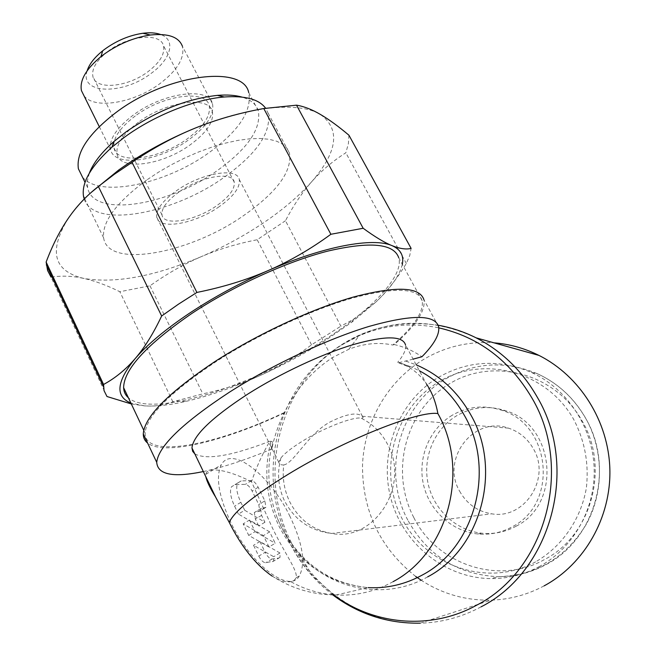 <?xml version="1.0" encoding="UTF-8"?>
<svg xmlns="http://www.w3.org/2000/svg" width="656" height="656" viewBox="0 0 656 656"><rect width="100%" height="100%" fill="white"/><g stroke="black" fill="none" stroke-linecap="round" stroke-linejoin="round"><path stroke-width="0.49" stroke-dasharray="3.28 2.46" d="M544.103 585.874C527.358 594.803 509.663 599.559 491.024 600.15C465.662 600.617 442.365 593.967 421.136 580.207M415.74 576.476C380.078 548.088 362.333 511.057 362.506 465.383C364.055 422.661 386.892 382.136 422.464 360.136C444.309 346.893 468.146 341.128 493.968 342.834M333.724 594.976L312.141 575.427C302.867 565.111 295.151 553.697 288.976 541.175L281.596 523.447C263.195 471.156 275.249 409.647 311.682 369.918C320.284 360.447 329.943 352.313 340.661 345.532L359.103 335.798C384.58 324.925 411.148 322.276 438.798 327.861M272.207 576.116C279.464 580.716 285.622 582.544 290.682 581.618L294.38 580.207L296.168 577.747C297.947 570.449 283.966 552.475 272.06 527.178L251.519 481.742C256.16 467.687 262.261 454.19 269.829 441.25L271.822 441.422L272.584 442.095L271.855 448.991C274.29 436.748 278.357 424.785 284.04 413.116L284.335 412.526C295.995 389.279 312.043 370.96 332.485 357.586L348.828 349.263C364.072 343.424 378.733 342.014 392.813 345.031C414.133 326.426 423.932 311.666 422.202 300.76C418.126 287.886 395.027 286.959 352.92 297.963C311.871 309.583 257.587 334.74 215.594 361.932C169.732 392.641 146.247 416.388 145.14 433.173C144.738 459.192 215.02 445.498 284.335 412.526M413.132 359.135L399.168 362.629L397.634 362.399L406.892 366.163C414.592 370.189 421.119 376.126 426.474 383.981L405.564 345.048C406.302 349.476 403.653 355.257 397.634 362.399M405.9 361.144L416.183 364.826M427.712 576.837C385.605 600.921 331.157 590.146 299.669 554.345L293.716 547.211L287.09 537.617L281.424 527.383L277.398 518.273C268.066 493.812 266.361 468.868 272.297 443.448M438.593 326.622L423.932 299.776C425.687 310.813 415.797 325.745 394.248 344.556C404.104 346.794 413.337 350.862 421.931 356.749M422.202 300.76L398.75 257.775C404.112 276.283 370.763 310.673 323.556 340.431C252.954 386.056 151.848 418.52 128.396 397.782M539.609 566.407C524.267 574.648 508.031 578.715 490.901 578.608C444.104 578.133 402.021 542.865 390.599 497.379C379.004 451.902 398.668 401.505 437.732 377.774C467.515 360.562 498.716 358.766 531.319 372.378C566.62 388.401 592.188 426.08 594.115 466.941C596.025 507.785 573.91 547.744 539.609 566.407M535.591 561.872C488.154 588.047 426.129 566.382 402.12 518.757C377.421 471.475 394.018 408.778 438.528 382.046C482.627 354.625 546.522 370.796 573.861 419.717C584.906 441.168 589.072 463.972 586.341 488.138C580.872 519.38 561.954 546.678 535.591 561.872M452.181 415.273C429.68 428.663 417.675 457.199 423.259 483.611C428.778 510.032 451.459 531.36 477.789 533.968C489.942 535.091 501.43 532.697 512.254 526.768C558.576 503.751 551.13 424.908 502.012 410.385C484.538 404.637 467.933 406.269 452.181 415.273M516.288 526.12C505.555 531.991 494.173 534.369 482.127 533.254C456.018 530.679 433.526 509.564 428.048 483.398C422.505 457.24 434.403 428.975 456.707 415.724C472.32 406.81 488.786 405.195 506.112 410.886C554.804 425.277 562.184 503.324 516.288 526.12M285.467 220.736L257.185 239.743C237.021 243.696 218.325 249.354 201.113 256.726C223.327 247.164 244.139 235.857 263.573 222.786C282.957 209.674 298.956 196.046 311.551 181.892C301.908 192.872 293.216 205.82 285.467 220.736L340.866 326.18L353.322 319.39L375.896 302.031L351.665 322.317L324.941 340.71C304.704 353.502 283.31 365.015 260.752 375.248C234.02 387.311 208.969 396.052 185.599 401.464C169.453 405.129 155.751 406.597 144.476 405.867L130.905 403.079M131.315 403.948L144.476 405.867C155.013 406.581 164.484 405.228 172.881 401.792L202.835 393.846C223.95 389.369 243.261 383.17 260.752 375.248C278.251 367.327 295.175 357.184 311.526 344.826L340.866 326.18M135.275 115.956C119.622 127.912 112.537 138.605 114.013 148.018C117.088 165.312 159.761 159.228 187.222 138.883C203.713 126.682 211.027 115.554 209.174 105.493C206.091 89.372 163.41 94.702 135.275 115.956M138.449 122.254C122.762 134.201 115.636 144.845 117.08 154.185C120.073 171.347 162.729 165.115 190.256 144.796C206.779 132.61 214.143 121.524 212.331 111.545C209.321 95.546 166.657 101.032 138.449 122.254M83.993 95.768C94.415 109.929 134.455 102.885 160.113 83.484C177.432 70.266 184.861 57.851 182.401 46.256L212.495 103.812C209.19 86.576 163.451 92.275 133.283 115.071C116.538 127.879 108.962 139.31 110.536 149.379C113.824 167.961 159.547 161.409 188.953 139.646C206.648 126.567 214.496 114.62 212.495 103.812M87.141 70.807C78.958 94.562 123.369 95.087 151.29 73.275C171.027 59.179 176.374 39.778 160.507 34.456M84.214 199.03C93.529 229.026 172.79 214.258 223.975 177.407C256.832 153.848 271.543 132.43 268.115 113.16L265.606 108.199M146.542 180.113C116.276 202.573 101.967 221.818 103.623 237.849C107.855 269.231 190.076 253.396 243.679 215.537C277.012 192.151 292.281 171.364 289.476 153.16L286.975 148.289L282.728 144.287L276.783 141.261L269.206 139.302L260.112 138.465L249.649 138.818L238.021 140.368L225.459 143.106L212.224 147.001L198.612 151.962L184.926 157.899L171.487 164.672L158.596 172.134L146.542 180.113M89.339 173.159L87.404 180.777L87.617 187.567C92.742 218.284 168.879 205.705 217.735 170.257C247.911 148.494 261.432 128.683 258.316 110.798C256.242 104.296 250.764 99.72 241.884 97.063M82.492 177.136C99.646 198.333 165.591 184.139 208.78 152.856C238.784 131.003 252.093 110.913 248.714 92.578L258.316 110.798M459.569 491.106C466.785 503.915 477.494 511.483 491.688 513.812C524.488 519.806 551.335 478.314 533.32 448.679C527.506 438.536 519.224 431.689 508.482 428.138C473.689 415.584 440.561 458.905 459.569 491.106M283.736 464.973C293.995 463.144 307.787 434.231 329.738 422.152C346.237 413.92 357.053 411.943 362.194 416.24L362.522 416.494C363.719 417.585 363.153 418.102 360.841 418.052C351.952 416.962 323.588 428.065 302.539 441.103C291.977 447.63 284.786 453.222 280.957 457.888L278.8 462.291C278.833 464.087 280.473 464.981 283.736 464.973C282.162 478.011 284.204 490.385 289.878 502.086C299.111 519.691 313.035 530.155 331.641 533.467C374.699 542.069 410.886 484.751 387.302 443.841C381.005 432.099 372.19 423.497 360.841 418.052M219.26 206.632C195.053 223.868 158.629 230.51 156.751 217.144C155.874 209.781 162.36 201.048 176.21 190.929C200.957 173.028 237.382 166.911 239.276 179.506C240.383 187.288 233.708 196.333 219.26 206.632M179.055 191.97C166.903 200.826 161.212 208.493 161.999 214.947C163.639 226.599 195.504 220.826 216.71 205.697C229.329 196.702 235.16 188.805 234.2 182.024C232.544 170.962 200.679 176.341 179.055 191.97M107.969 51.34C96.457 60.45 91.438 68.855 92.906 76.563C95.801 90.479 127.887 87.166 148.051 71.635C160.039 62.394 165.173 53.718 163.459 45.625C160.564 32.423 128.478 35.301 107.969 51.34M194.84 453.927C206.673 460.2 231.666 455.969 269.829 441.25M251.519 481.742C235.807 473.919 223.237 469.967 213.807 469.885C209.034 469.917 206.369 471.418 205.82 474.378L205.845 476.789M290.018 516.51C270.518 475.534 231.707 444.776 221.285 464.809C215.545 476.715 218.596 495.69 230.453 521.733C250.453 564.709 289.55 594.057 299.341 575.927C305.86 563.176 302.752 543.373 290.018 516.51M258.759 556.083C261.096 560.429 263.409 562.651 265.713 562.766L273.716 561.06L273.691 556.698L253.536 545.292L258.759 556.083L265.155 552.319C267.492 556.665 269.805 558.904 272.092 559.027L278.849 558.002L272.527 561.708M244.713 510.261L264.934 522.242L261.58 515.37L260.514 508.818L265.926 507.318L264.868 500.881L258.185 487.285C255.971 483.185 253.749 480.963 251.502 480.61L241.211 480.905L237.734 482.955C235.742 487.055 236.783 493.517 240.859 502.324L244.713 510.261L238.407 514.066L258.71 525.956L255.364 519.093L254.331 512.525L259.792 510.999L258.759 504.554L252.109 490.967C249.903 486.875 247.673 484.661 245.418 484.317L235.045 484.669L231.527 486.752C229.502 490.868 230.518 497.33 234.569 506.137L238.407 514.066M264.934 522.242L258.71 525.956M268.952 546.973L263.409 535.599L243.155 523.857L248.747 535.411L268.952 546.973L275.225 543.283L269.657 531.893L263.409 535.599M269.657 531.893L249.477 520.06L243.155 523.857M249.477 520.06L255.102 531.631L248.747 535.411M255.102 531.631L275.225 543.283M278.849 558.002L280.03 557.37L279.981 553.008L273.691 556.698M279.981 553.008L259.907 541.52L253.536 545.292M259.907 541.52L265.155 552.319M402.308 264.294C399.84 275.094 391.042 287.672 375.896 302.031C386.466 292.051 396.609 279.202 406.326 263.466L409.738 255.586L411.132 248.427M90.963 192.626C81.442 201.605 73.8 210.305 68.035 218.727C48.306 251.371 53.579 271.272 83.861 278.439C115.218 283.712 154.308 276.479 201.113 256.726C183.91 264.089 166.862 273.782 149.994 285.811L119.835 291.723C106.936 285.335 94.948 280.899 83.861 278.439C72.8 275.963 61.853 275.52 51.012 277.094L106.994 396.519M348.935 135.218L348.393 143.689L345.835 152.799C332.592 161.228 321.161 170.929 311.551 181.892C337.709 151.757 340.644 129.265 320.358 114.406C299.472 101.532 249.403 105.821 195.012 128.174M406.326 263.466L345.835 152.799M311.526 344.826L257.185 239.743M149.994 285.811L202.835 393.846M172.881 401.792L119.835 291.723M203.327 471.557C223.491 467.211 246.336 459.684 271.855 448.991M284.04 413.116C224.598 441.144 164.025 456.117 147.608 443.062M392.813 345.031L394.248 344.556M481.069 606.849C461.799 617.173 441.504 622.618 420.193 623.159C366.04 624.758 314.659 590.958 291.018 541.922C256.217 473.747 280.112 382.489 343.326 343.957C385.605 318.586 429.86 316.553 476.117 337.84M393.108 581.659C375.043 591.614 356.028 596.058 336.061 594.992C319.964 593.983 304.835 589.523 290.682 581.618M271.018 575.32C290.772 588.309 312.453 594.869 336.061 594.992L368.188 587.62C328.148 583.676 298.464 563.291 279.144 526.456C266.205 499.044 263.458 470.655 270.912 441.283M398.528 362.563L411.427 367.007L419.373 370.763M407.794 520.101C381.702 471.705 399.069 406.08 445.358 379.102C474.731 362.178 505.481 360.423 537.617 373.822C557.854 383.202 573.787 397.889 585.406 417.888C615.148 467.507 595.689 539.216 545.849 564.677C530.745 572.786 514.747 576.796 497.863 576.698C457.626 574.5 427.597 555.64 407.794 520.101M413.764 517.461C389.508 471.254 405.752 409.951 449.376 383.842C492.599 357.069 555.189 372.92 581.962 420.701C610.031 467.646 591.671 535.362 544.562 559.511C498.494 585.751 436.716 564.25 413.764 517.461M272.092 559.027L265.713 562.766M264.868 500.881L258.759 504.554M264.901 507.941L258.759 511.631M240.859 502.324L234.569 506.137M261.58 515.37L255.364 519.093M261.555 508.179L255.389 511.885M258.185 487.285L252.109 490.967M251.502 480.61L245.418 484.317M241.211 480.905L235.045 484.669M420.193 623.159L491.024 600.15M281.596 523.447L288.96 541.298C299.448 562.668 314.068 580.552 332.838 594.951M406.892 366.163L411.427 367.007L399.16 362.629M277.398 518.273L281.44 527.285C301.145 563.693 330.058 583.807 368.188 587.62M299.669 554.345L312.141 575.427M531.319 372.378L537.617 373.822C557.928 383.211 573.91 397.93 585.546 417.979C603.815 450.278 604.151 492.279 586.128 524.579C565.333 558.223 535.911 575.591 497.863 576.698L490.901 578.608M477.789 533.968L482.127 533.254M351.665 322.317L353.322 319.39M114.013 148.018L117.08 154.185M99.261 126.608L110.536 149.379M84.624 198.62L103.623 237.849M87.617 187.567L85.026 182.302M280.957 457.888C277.037 472.14 277.98 485.957 283.794 499.323C293.675 519.372 309.624 530.753 331.641 533.467L491.688 513.812M278.8 462.291L156.751 217.144M161.999 214.947L92.906 76.563M205.82 474.378L221.285 464.809M265.926 507.318L259.792 510.999M260.514 508.818L254.331 512.525M237.734 482.955L231.527 486.752M280.03 557.37L273.716 561.06M296.168 577.756L299.341 575.927M234.2 182.024L163.459 45.625M362.522 416.494L239.276 179.506M508.482 428.138L362.194 416.24M268.115 113.16L289.476 153.16M209.174 105.493L212.331 111.545M185.599 401.464L176.169 401.07M502.012 410.385L506.112 410.886M143.738 430.205L145.14 433.173M348.828 349.263L359.103 335.798M438.159 325.245C388.073 318.414 345.917 333.305 311.682 369.918"/><path stroke-width="0.98" d="M421.136 580.207L415.74 576.476M438.798 327.861C478.691 336.987 509.786 360.456 532.082 398.266C573.418 468.04 545.759 570.154 476.551 605.25C430.992 630.408 374.084 625.152 333.724 594.976M416.183 364.826C439.512 374.814 457.757 391.566 470.926 415.084C502.381 469.753 481.061 548.965 427.712 576.837M413.132 359.135L421.931 356.749C434.354 344.113 439.905 334.076 438.593 326.622C434.961 314.495 411.878 314.404 369.336 326.335C327.836 338.816 272.56 364.703 229.575 392.083C182.655 422.923 158.375 446.342 156.727 462.349C157.719 474.747 173.25 477.814 203.327 471.557M147.608 443.062C144.714 440.791 143.27 437.741 143.279 433.895C144.41 416.904 168.174 392.87 214.578 361.792C257.127 334.232 312.141 308.73 353.732 296.963C396.388 285.811 419.783 286.746 423.932 299.776M128.396 397.782C125.394 395.183 123.804 391.812 123.615 387.68C123.918 369.361 146.6 344.662 191.65 313.576C232.954 286.131 286.836 261.555 328 251.051C370.287 241.26 393.871 243.507 398.75 257.775M196.89 292.437L178.522 304.138L161.647 316.003C153.299 333.65 144.427 347.901 135.038 358.766C147.362 344.466 165.542 329.263 189.584 313.158C213.946 297.045 240.235 282.802 268.443 270.436C246.877 279.85 223.024 287.18 196.89 292.437L132.053 162.352C152.889 148.158 173.881 136.76 195.012 128.174C167.354 139.539 141.934 153.479 118.752 169.978L90.963 192.626M51.012 277.094L47.593 270.502L46.133 262.056C52.414 245.401 59.721 230.961 68.035 218.727C76.334 206.517 86.444 195.767 98.375 186.468L114.439 174.217L132.053 162.352M182.401 46.256C178.809 36.9 168.133 33.153 150.372 35.014C133.701 37.523 117.916 44.182 103.008 55.006L100.958 56.596C85.993 69.077 79.491 80.426 81.442 90.626L83.993 95.768M160.507 34.456C155.775 32.775 149.896 32.382 142.869 33.267C129.281 35.293 116.448 40.705 104.353 49.512L102.68 50.799C94.439 57.482 89.257 64.149 87.141 70.807M265.606 108.199C259.013 99.253 245.254 95.514 224.344 96.99C194.922 99.277 154.226 115.448 124.943 136.883L111.938 147.198C90.889 166.255 81.41 182.63 83.509 196.316L84.214 199.03M241.884 97.063C235.209 95.153 227.033 94.595 217.366 95.382C186.714 98.777 156.202 110.995 125.837 132.045L113.873 141.557C101.344 152.659 93.168 163.188 89.339 173.159M248.714 92.578C243.45 64.55 166.919 73.866 116.022 112.496C88.519 133.709 75.973 152.471 78.384 168.781L82.492 177.136M405.564 345.048C402.923 335.659 385.49 335.503 353.264 344.58C321.94 354.002 280.53 373.354 248.009 393.944C211.765 417.601 193.085 435.609 191.97 447.958L192.667 451.336L194.84 453.927M205.845 476.789C206.747 481.176 209.986 487.916 215.578 497.01L229.264 522.447C241.244 546.317 255.159 563.939 271.018 575.32L272.207 576.116M426.474 383.981C431.935 392.083 435.748 401.956 437.888 413.592C470.188 470.385 448.064 552.77 393.108 581.659M130.905 403.079C115.013 396.552 116.391 381.776 135.038 358.766C125.624 369.656 115.136 378.225 103.574 384.465L104.042 390.648L106.994 396.519L131.315 403.948M195.012 128.174C216.16 119.572 239.079 113.021 263.769 108.527L296.52 105.173C303.966 106.387 311.912 109.462 320.358 114.406C328.828 119.351 338.357 126.288 348.935 135.218L411.132 248.427C405.974 249.641 399.578 248.706 391.944 245.615C384.334 242.531 374.74 236.75 363.162 228.263L330.886 234.274C310.837 248.968 290.018 261.022 268.443 270.436C323.908 246.123 373.125 237.234 391.944 245.615C400.611 249.378 404.063 255.61 402.308 264.294M363.162 228.263L296.52 105.173M263.769 108.527L330.886 234.274M98.375 186.468L161.647 316.003M103.574 384.465L46.133 262.056M493.968 342.834C509.605 344.064 524.611 348.262 538.986 355.421C579.748 375.872 608.555 420.996 609.867 469.237C611.138 517.469 584.529 564.086 544.103 585.874M438.159 325.245C451.295 327.565 463.948 331.764 476.117 337.84C501.807 351.042 522.209 370.845 537.321 397.265C579.264 467.9 551.237 571.351 481.069 606.849M419.373 370.763C438.585 381.005 453.755 396.175 464.883 416.281C495.657 469.909 474.772 547.555 422.521 574.918C405.342 584.348 387.229 588.588 368.188 587.62M229.264 522.447C233.831 511.787 253.446 495.756 288.099 474.354C344.129 439.996 419.2 410.23 437.888 413.592M332.838 594.951C358.725 614.287 387.844 623.692 420.193 623.159M81.442 90.626L99.261 126.608M102.68 50.799L100.958 56.596M83.509 196.316L84.624 198.62M113.873 141.557L111.938 147.198M85.026 182.302L78.384 168.781M215.578 497.01L191.97 447.958M217.366 95.382L224.344 96.99M142.869 33.267L150.372 35.014M46.33 264.868L103.509 386.794M123.615 387.68L143.738 430.205M143.279 433.895L156.727 462.349M476.117 337.84L538.986 355.421"/></g></svg>
